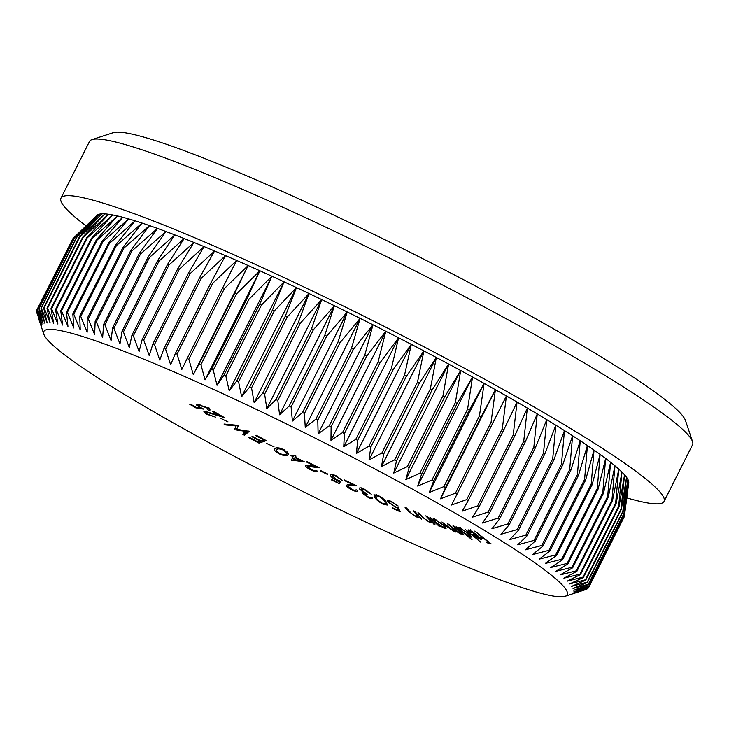 <?xml version="1.0" encoding="UTF-8"?>
<svg xmlns="http://www.w3.org/2000/svg" width="729" height="729" viewBox="0 0 729 729"><rect width="100%" height="100%" fill="white"/><g stroke="black" fill="none" stroke-linecap="round" stroke-linejoin="round"><path stroke-width="1.09" d="M228.35 396.239A292.94 26.599 -153.3 0 0 87.717 338.138A292.94 26.599 -153.3 0 0 43.831 334.174A292.94 26.599 -153.3 0 0 55.185 347.232A292.94 26.599 -153.3 0 0 382.725 529.928A292.94 26.599 -153.3 0 0 565.057 596.322A292.94 26.599 -153.3 0 0 555.881 578.935A292.94 26.599 -153.3 0 0 535.715 563.453A292.94 26.599 -153.3 0 0 228.35 396.239M272.382 310.162A308.859 28.048 -153.3 0 1 274.213 311.019L296.466 287.6A297.714 27.037 -153.3 0 0 284.082 281.831A297.714 27.037 -153.3 0 0 271.881 276.227A297.714 27.037 -153.3 0 0 259.888 270.787A297.714 27.037 -153.3 0 0 248.142 265.538A297.714 27.037 -153.3 0 0 236.661 260.481A297.714 27.037 -153.3 0 0 225.471 255.633A297.714 27.037 -153.3 0 0 214.599 251.004A297.714 27.037 -153.3 0 0 204.084 246.612A297.714 27.037 -153.3 0 0 193.923 242.456A297.714 27.037 -153.3 0 0 184.164 238.547A297.714 27.037 -153.3 0 0 174.823 234.902A297.714 27.037 -153.3 0 0 165.92 231.521A297.714 27.037 -153.3 0 0 157.473 228.423A297.714 27.037 -153.3 0 0 149.509 225.607A297.714 27.037 -153.3 0 0 142.046 223.074A297.714 27.037 -153.3 0 0 135.093 220.841A297.714 27.037 -153.3 0 0 128.668 218.919A297.714 27.037 -153.3 0 0 122.791 217.288A297.714 27.037 -153.3 0 0 117.478 215.975A297.714 27.037 -153.3 0 0 112.731 214.973A297.714 27.037 -153.3 0 0 108.575 214.28A297.714 27.037 -153.3 0 0 105.003 213.907A297.714 27.037 -153.3 0 0 102.042 213.852A297.714 27.037 -153.3 0 0 99.682 214.116A297.714 27.037 -153.3 0 0 97.941 214.7A297.714 27.037 -153.3 0 0 97.075 215.301L73.046 238.465A308.859 28.048 -153.3 0 1 73.21 238.328L97.941 214.7L74.486 237.672A308.859 28.048 -153.3 0 1 74.741 237.59L99.682 214.116L76.563 237.217A308.859 28.048 -153.3 0 1 76.919 237.171L102.042 213.852L79.279 237.08A308.859 28.048 -153.3 0 1 79.725 237.089L105.003 213.907L82.632 237.28A308.859 28.048 -153.3 0 1 83.161 237.335L108.575 214.28L86.596 237.809A308.859 28.048 -153.3 0 1 87.207 237.909L112.731 214.973L91.171 238.656A308.859 28.048 -153.3 0 1 91.872 238.811L117.478 215.975L96.346 239.841A308.859 28.048 -153.3 0 1 97.139 240.032L122.791 217.288L102.115 241.345A308.859 28.048 -153.3 0 1 102.98 241.581L128.668 218.919L108.457 243.167A308.859 28.048 -153.3 0 1 109.405 243.45L135.093 220.841L115.355 245.299A308.859 28.048 -153.3 0 1 116.385 245.637L142.046 223.074L122.8 247.751A308.859 28.048 -153.3 0 1 123.903 248.124L149.509 225.607L130.773 250.503A308.859 28.048 -153.3 0 1 131.949 250.922L157.473 228.423L139.248 253.555A308.859 28.048 -153.3 0 1 140.506 254.011L165.92 231.521L148.215 256.89A308.859 28.048 -153.3 0 1 149.536 257.392L174.823 234.902L157.646 260.517A308.859 28.048 -153.3 0 1 159.04 261.055L184.164 238.547L167.533 264.417A308.859 28.048 -153.3 0 1 168.982 264.992L193.923 242.456L177.83 268.582A308.859 28.048 -153.3 0 1 179.343 269.192L204.084 246.612L188.529 273.001A308.859 28.048 -153.3 0 1 190.096 273.648L214.599 251.004L199.609 277.667A308.859 28.048 -153.3 0 1 201.222 278.35L225.471 255.633L211.027 282.57A308.859 28.048 -153.3 0 1 212.686 283.28L236.661 260.481L222.764 287.691A308.859 28.048 -153.3 0 1 224.468 288.438L248.142 265.538L234.802 293.022A308.859 28.048 -153.3 0 1 236.542 293.805L259.888 270.787L247.104 298.553A308.859 28.048 -153.3 0 1 248.881 299.364L271.881 276.227L259.633 304.275A308.859 28.048 -153.3 0 1 261.447 305.105L284.082 281.831L272.382 310.162L236.761 380.985L229.225 390.899L225.826 375.927A308.859 28.048 26.7 0 0 224.013 375.098L217.023 385.295L213.26 370.186A308.859 28.048 26.7 0 0 211.483 369.375L205.031 379.855L200.922 364.628A308.859 28.048 26.7 0 0 199.181 363.844L193.285 374.597L188.847 359.26A308.859 28.048 26.7 0 0 187.143 358.513L181.803 369.548L177.065 354.103A308.859 28.048 26.7 0 0 175.407 353.383L170.613 364.7L165.601 349.173A308.859 28.048 26.7 0 0 163.989 348.489L159.751 360.071L154.475 344.471A308.859 28.048 26.7 0 0 152.917 343.824L149.226 355.67L143.722 340.015A308.859 28.048 26.7 0 0 142.21 339.404L139.075 351.515L133.361 335.814A308.859 28.048 26.7 0 0 131.913 335.24L129.315 347.615L123.42 331.877A308.859 28.048 26.7 0 0 122.035 331.34L119.975 343.97L113.915 328.214A308.859 28.048 26.7 0 0 112.594 327.713L111.072 340.589L104.885 324.833A308.859 28.048 26.7 0 0 103.627 324.378L102.625 337.491L96.328 321.744A308.859 28.048 26.7 0 0 95.153 321.325L94.661 334.666L88.291 318.947A308.859 28.048 26.7 0 0 87.179 318.573L87.188 332.142L80.764 316.459A308.859 28.048 26.7 0 0 79.734 316.122L80.236 329.909L73.784 314.272A308.859 28.048 26.7 0 0 72.836 313.989L73.811 327.977L67.369 312.404A308.859 28.048 26.7 0 0 66.494 312.167L67.943 326.355L61.518 310.855A308.859 28.048 26.7 0 0 60.726 310.663L62.621 325.043L56.251 309.634A308.859 28.048 26.7 0 0 55.55 309.479L57.883 324.031L51.595 308.732A308.859 28.048 26.7 0 0 50.975 308.622L53.718 323.348L47.54 308.157A308.859 28.048 26.7 0 0 47.011 308.103L50.155 322.974L44.105 307.911A308.859 28.048 26.7 0 0 43.667 307.902L47.185 322.92L41.298 307.993A308.859 28.048 26.7 0 0 40.952 308.03L44.834 323.184L39.12 308.413A308.859 28.048 26.7 0 0 38.865 308.495L43.084 323.767L37.589 309.151A308.859 28.048 26.7 0 0 37.425 309.287L41.963 324.66L36.696 310.217A308.859 28.048 26.7 0 0 36.623 310.399L41.453 325.863L36.45 311.611A308.859 28.048 26.7 0 0 36.468 311.839L36.915 313.197M92.009 139.594L113.232 132.678A321.598 29.206 26.7 0 1 313.406 205.569A321.598 29.206 26.7 0 1 685.451 420.469L692.55 441.637A337.518 30.645 -153.3 0 0 302.088 216.094A337.518 30.645 -153.3 0 0 92.009 139.594A337.518 30.645 -153.3 0 0 89.494 141.462L60.999 198.115A337.518 30.645 -153.3 0 0 86.058 225.908M626.785 497.871A337.518 30.645 -153.3 0 0 664.055 501.424A337.518 30.645 -153.3 0 0 273.594 272.755A337.518 30.645 -153.3 0 0 60.999 198.115M207.464 414.136C205.587 412.988 205.323 412.368 206.672 412.286L224.332 417.544L213.907 411.53L212.722 411.502L219.812 415.576L205.15 411.429L203.883 411.767L206.207 414.054L215.492 417.125L207.464 414.136M206.562 411.074L205.842 412.514L206.99 411.666M249.282 431.34L236.597 429.281L238.474 425.39L224.013 424.023L225.753 424.952L236.178 425.955L234.446 429.691L246.211 431.477L242.748 434.311L244.479 435.295L249.282 431.34M274.022 446.831L266.723 443.505L274.022 446.831M304.221 461.712L295.291 457.201L296.01 456.117L294.142 455.178L293.423 456.272L291.153 455.142L290.862 455.589L293.122 456.719L291.345 460.172L304.221 461.712M327.795 474.05L320.787 470.633L320.76 471.144L327.768 474.561L327.795 474.05M347.897 486.143L350.558 485.432L356.554 485.714L344.097 479.828L344.334 480.539L352.809 484.521L348.899 484.357L346.12 485.323C346.886 486.835 349.018 488.466 352.517 490.198C356.226 491.838 357.985 491.966 357.784 490.59L356.034 489.751C356.208 490.745 354.987 490.672 352.38 489.542L347.897 486.143L348.626 484.302M357.775 491.173L357.784 490.59M377.822 495.283L373.922 494.791L374.752 497.233C375.872 499.511 378.834 501.944 383.627 504.514L387.4 505.024L386.498 502.518C385.45 500.267 382.561 497.852 377.822 495.283M417.917 514.92L417.544 515.667L415.612 516.15L411.429 513.444L406.509 507.958L405.069 507.366L408.522 511.302L416.122 516.934L418.965 517.143L421.626 519.139L414.91 511.494L413.452 510.874L417.708 516.369L418.428 514.929M439.997 526.456L438.375 524.889L444.034 528.106L446.121 528.27L444.344 525.545L434.785 519.148L432.68 519.385L429.937 517.481L438.785 526.01L439.997 526.456M472.018 539.742L465.822 534.494L471.754 537.191L468.583 533.455L459.388 527.523L458.45 527.55L458.823 528.552L456.09 526.73L472.018 539.742M481.404 539.187L481.076 539.843L480.803 538.467L477.404 535.396C473.513 532.325 470.615 530.493 468.72 529.919C467.681 529.746 468.064 530.539 469.859 532.307L471.071 532.935L470.15 531.04L476.666 535.186L472.219 534.302L476.775 537.628L481.605 539.77M468.72 529.919L468.146 529.992M470.469 529.673L469.74 531.113L470.378 530.575M474.825 531.049L482.297 537.282L480.11 537L481.723 538.266L483.91 538.549L489.022 542.576L486.835 542.294L488.448 543.57L491.173 543.925L474.825 531.049M465.284 529.4L480.876 542.285L465.284 529.4M454.039 526.119L453.019 525.746L457.229 529.509C460.045 531.897 460.764 533.008 459.388 532.835L448.554 524.178L447.515 523.823L451.406 527.304C454.431 529.837 455.251 531.058 453.857 530.949L441.929 521.982L447.342 526.83L454.887 531.988L455.98 531.988L455.497 530.867L460.436 533.874L461.512 533.938L461.229 533.09L463.972 534.995L454.039 526.119M460.919 531.414L460.199 532.853L459.388 532.835M455.415 529.527L454.686 530.958L453.857 530.949M427.103 516.396L425.754 515.85L430.575 520.971L430.903 521.9L429.217 521.754L425.007 519.084L419.293 513.262L417.954 512.742L421.991 516.925L429.882 522.611L432.197 522.529L434.949 524.534L427.103 516.396M432.142 522.784L432.479 521.973M400.194 511.731L398.244 507.703L395.072 506.646L389.596 502.8L389.204 501.725L391.737 502.053L398.107 505.981L391.191 501.215L387.363 500.586L387.855 502.017L397.168 508.049L398.253 510.264L392.339 507.685L393.004 508.587L400.194 511.731M364.154 494.025C364.172 493.305 365.329 493.487 367.635 494.581L361.156 489.651C360.901 488.658 362.049 488.722 364.591 489.852L371.252 494.189L364.227 489.077C360.609 487.501 359.014 487.446 359.424 488.913L363.762 492.558L362.286 493.169L368.464 497.625C371.271 498.846 372.674 498.964 372.656 497.971L368.072 496.841L364.117 493.697M361.156 489.651L361.812 487.728M359.342 488.193L359.424 488.913L359.962 487.856M362.213 492.649L362.286 493.169L362.65 492.44M332.169 476.11C332.178 475.153 333.59 475.29 336.397 476.511L342.284 480.457L336.433 475.955C332.424 474.132 330.374 473.868 330.264 475.171C330.611 476.556 332.634 478.197 336.342 480.101L338.493 481.022L337.791 482.379L331.203 479.208L331.285 479.837L339.286 483.691L340.598 481.258L336.689 479.682L332.224 475.782M311.092 469.467L307.41 466.314L319.32 467.799L306.599 461.457L306.426 461.967L315.083 466.268L305.56 465.457C305.551 466.606 307.301 468.091 310.818 469.923C314.7 471.745 316.978 472.182 317.653 471.244L315.857 470.342C315.42 471.025 313.825 470.734 311.092 469.467M275.179 448.481C273.266 449.274 274.523 451.023 278.934 453.72C283.964 455.917 286.907 456.345 287.782 455.014L288.465 454.285L284.246 449.839C279.152 447.633 276.136 447.187 275.179 448.481L274.569 449.137M266.322 440.626L256.18 435.249L255.46 435.495L263.825 439.915L260.955 440.89L252.599 436.461L251.879 436.707L260.244 441.136L257.957 441.911L249.528 437.446L248.799 437.682L259.014 443.104L266.322 440.626M227.977 421.872L220.987 418.482L227.977 421.872M195.773 407.839L203.92 409.169L200.092 407.265L198.507 405.734L199.819 405.506L206.89 407.83L207.51 409.443L208.986 410.336L210.171 409.98L208.248 407.985L198.388 404.65L196.493 404.978L200.42 407.994L195.964 407.283L190.816 404.249L189.513 404.148L195.773 407.839L196.046 407.292M208.95 407.766L207.51 409.443M36.787 310.937L36.45 311.611M36.696 310.217L72.818 238.912M73.046 238.465L37.425 309.287M73.21 238.328L37.589 309.151M74.486 237.672L38.865 308.495M74.741 237.59L39.12 308.413M76.563 237.217L40.952 308.03M76.919 237.171L41.298 307.993M79.279 237.08L43.667 307.902M79.725 237.089L44.105 307.911M82.632 237.28L47.011 308.103M83.161 237.335L47.54 308.157M86.596 237.809L50.975 308.622M87.207 237.909L51.595 308.732M91.171 238.656L55.55 309.479M91.872 238.811L56.251 309.634M96.346 239.841L60.726 310.663M97.139 240.032L61.518 310.855M102.115 241.345L66.494 312.167M102.98 241.581L67.369 312.404M108.457 243.167L72.836 313.989M109.405 243.45L73.784 314.272M115.355 245.299L79.734 316.122M116.385 245.637L80.764 316.459M122.8 247.751L87.179 318.573M123.903 248.124L88.291 318.947M130.773 250.503L95.153 321.325M131.949 250.922L96.328 321.744M139.248 253.555L103.627 324.378M140.506 254.011L104.885 324.833M148.215 256.89L112.594 327.713M149.536 257.392L113.915 328.214M157.646 260.517L122.035 331.34M159.04 261.055L123.42 331.877M167.533 264.417L131.913 335.24M168.982 264.992L133.361 335.814M177.83 268.582L142.21 339.404M179.343 269.192L143.722 340.015M188.529 273.001L152.917 343.824M190.096 273.648L154.475 344.471M199.609 277.667L163.989 348.489M201.222 278.35L165.601 349.173M211.027 282.57L175.407 353.383M212.686 283.28L177.065 354.103M222.764 287.691L187.143 358.513M224.468 288.438L188.847 359.26M234.802 293.022L199.181 363.844M236.542 293.805L200.922 364.628M247.104 298.553L211.483 369.375M248.881 299.364L213.26 370.186M259.633 304.275L224.013 375.098M261.447 305.105L225.826 375.927M236.761 380.985A308.859 28.048 26.7 0 1 238.593 381.841L274.213 311.019M287.162 317.097L309.005 293.514A297.714 27.037 -153.3 0 0 296.466 287.6L285.294 316.213L249.683 387.035A308.859 28.048 26.7 0 1 251.541 387.91L287.162 317.097A308.859 28.048 -153.3 0 0 285.294 316.213M300.248 323.302L321.662 299.564A297.714 27.037 -153.3 0 0 309.005 293.514L298.361 322.409L262.75 393.232A308.859 28.048 26.7 0 1 264.627 394.125L300.248 323.302A308.859 28.048 -153.3 0 0 298.361 322.409M313.443 329.645L334.42 305.724A297.714 27.037 -153.3 0 0 321.662 299.564L311.547 328.733L275.927 399.556A308.859 28.048 26.7 0 1 277.822 400.467L313.443 329.645A308.859 28.048 -153.3 0 0 311.547 328.733M326.72 336.105L347.25 311.985A297.714 27.037 -153.3 0 0 334.42 305.724L324.815 335.176L289.194 405.998A308.859 28.048 26.7 0 1 291.099 406.928L326.72 336.105A308.859 28.048 -153.3 0 0 324.815 335.176M340.051 342.657L360.108 318.336A297.714 27.037 -153.3 0 0 347.25 311.985L338.138 341.71L302.526 412.532A308.859 28.048 26.7 0 1 304.43 413.48L340.051 342.657A308.859 28.048 -153.3 0 0 338.138 341.71M353.401 349.291L372.975 324.76A297.714 27.037 -153.3 0 0 360.108 318.336L351.487 348.334L315.867 419.157A308.859 28.048 26.7 0 1 317.78 420.114L353.401 349.291A308.859 28.048 -153.3 0 0 351.487 348.334M366.733 355.998L385.814 331.248A297.714 27.037 -153.3 0 0 372.975 324.76L364.828 355.032L329.207 425.854A308.859 28.048 26.7 0 1 331.112 426.82L366.733 355.998A308.859 28.048 -153.3 0 0 364.828 355.032M380.028 362.75L398.599 337.773A297.714 27.037 -153.3 0 0 385.814 331.248L378.132 361.784L342.512 432.607A308.859 28.048 26.7 0 1 344.407 433.573L380.028 362.75A308.859 28.048 -153.3 0 0 378.132 361.784M393.25 369.539L411.302 344.334A297.714 27.037 -153.3 0 0 398.599 337.773L391.364 368.564L355.743 439.387A308.859 28.048 26.7 0 1 357.629 440.362L393.25 369.539A308.859 28.048 -153.3 0 0 391.364 368.564M406.363 376.355L423.895 350.904A297.714 27.037 -153.3 0 0 411.302 344.334L404.495 375.38L368.874 446.194A308.859 28.048 26.7 0 1 370.742 447.169L406.363 376.355A308.859 28.048 -153.3 0 0 404.495 375.38M419.339 383.162L436.334 357.465A297.714 27.037 -153.3 0 0 423.895 350.904L417.489 382.187L381.878 453.01A308.859 28.048 26.7 0 1 383.718 453.985L419.339 383.162A308.859 28.048 -153.3 0 0 417.489 382.187M432.151 389.969L448.608 364.017A297.714 27.037 -153.3 0 0 436.334 357.465L430.329 388.994L394.708 459.817A308.859 28.048 26.7 0 1 396.53 460.792L432.151 389.969A308.859 28.048 -153.3 0 0 430.329 388.994M444.772 396.74L460.682 370.532A297.714 27.037 -153.3 0 0 448.608 364.017L442.977 395.774L407.356 466.596A308.859 28.048 26.7 0 1 409.151 467.562L444.772 396.74A308.859 28.048 -153.3 0 0 442.977 395.774M457.165 403.474L472.529 376.993A297.714 27.037 -153.3 0 0 460.682 370.532L455.406 402.517L419.786 473.34A308.859 28.048 26.7 0 1 421.544 474.297L457.165 403.474A308.859 28.048 -153.3 0 0 455.406 402.517M469.294 410.145L484.111 383.399A297.714 27.037 -153.3 0 0 472.529 376.993L467.581 409.197L431.96 480.019A308.859 28.048 26.7 0 1 433.682 480.967L469.294 410.145A308.859 28.048 -153.3 0 0 467.581 409.197M481.149 416.742L495.41 389.723A297.714 27.037 -153.3 0 0 484.111 383.399L479.472 415.803L443.861 486.626A308.859 28.048 26.7 0 1 445.537 487.564L481.149 416.742A308.859 28.048 -153.3 0 0 479.472 415.803M492.695 423.248L506.4 395.956A297.714 27.037 -153.3 0 0 495.41 389.723L491.064 422.328L455.443 493.15A308.859 28.048 26.7 0 1 457.074 494.071L492.695 423.248A308.859 28.048 -153.3 0 0 491.064 422.328M503.903 429.654L517.061 402.071A297.714 27.037 -153.3 0 0 506.4 395.956L502.327 428.743L466.706 499.565A308.859 28.048 26.7 0 1 468.282 500.477L503.903 429.654A308.859 28.048 -153.3 0 0 502.327 428.743M514.747 435.933L527.349 408.076A297.714 27.037 -153.3 0 0 517.061 402.071L513.216 435.049L477.604 505.862A308.859 28.048 26.7 0 1 479.126 506.755L514.747 435.933A308.859 28.048 -153.3 0 0 513.216 435.049M525.199 442.084L537.264 413.944A297.714 27.037 -153.3 0 0 527.349 408.076L523.732 441.209L488.111 512.031A308.859 28.048 26.7 0 1 489.578 512.906L525.199 442.084A308.859 28.048 -153.3 0 0 523.732 441.209M535.241 448.08L546.768 419.658A297.714 27.037 -153.3 0 0 537.264 413.944L533.838 447.232L498.217 518.055A308.859 28.048 26.7 0 1 499.62 518.902L535.241 448.08A308.859 28.048 -153.3 0 0 533.838 447.232M544.845 453.912L555.835 425.207A297.714 27.037 -153.3 0 0 546.768 419.658L543.506 453.092L507.885 523.914A308.859 28.048 26.7 0 1 509.225 524.734L544.845 453.912A308.859 28.048 -153.3 0 0 543.506 453.092M553.994 459.571L564.456 430.584A297.714 27.037 -153.3 0 0 555.835 425.207L552.719 458.769L517.098 529.591A308.859 28.048 26.7 0 1 518.374 530.393L553.994 459.571A308.859 28.048 -153.3 0 0 552.719 458.769M562.66 465.038L572.602 435.769A297.714 27.037 -153.3 0 0 564.456 430.584L561.448 464.264L525.828 535.086A308.859 28.048 26.7 0 1 527.04 535.851L562.66 465.038A308.859 28.048 -153.3 0 0 561.448 464.264M570.825 470.296L580.257 440.753A297.714 27.037 -153.3 0 0 572.602 435.769L569.686 469.558L534.065 540.38A308.859 28.048 26.7 0 1 535.204 541.118L570.825 470.296A308.859 28.048 -153.3 0 0 569.686 469.558M578.471 475.344L587.41 445.528A297.714 27.037 -153.3 0 0 580.257 440.753L577.404 474.634L541.784 545.456A308.859 28.048 26.7 0 1 542.85 546.167L578.471 475.344A308.859 28.048 -153.3 0 0 577.404 474.634M585.578 480.165L594.035 450.075A297.714 27.037 -153.3 0 0 587.41 445.528L584.594 479.491L548.973 550.313A308.859 28.048 26.7 0 1 549.958 550.987L585.578 480.165A308.859 28.048 -153.3 0 0 584.594 479.491M592.13 484.749L600.113 454.395A297.714 27.037 -153.3 0 0 594.035 450.075L591.228 484.111L555.607 554.933A308.859 28.048 26.7 0 1 556.509 555.571L592.13 484.749A308.859 28.048 -153.3 0 0 591.228 484.111M598.108 489.077L605.644 458.459A297.714 27.037 -153.3 0 0 600.113 454.395L597.288 488.476L561.667 559.298A308.859 28.048 26.7 0 1 562.487 559.899L598.108 489.077A308.859 28.048 -153.3 0 0 597.288 488.476M603.512 493.15L610.601 462.277A297.714 27.037 -153.3 0 0 605.644 458.459L602.774 492.585L567.153 563.408A308.859 28.048 26.7 0 1 567.891 563.973L603.512 493.15A308.859 28.048 -153.3 0 0 602.774 492.585M608.314 496.959L614.984 465.831A297.714 27.037 -153.3 0 0 610.601 462.277L607.667 496.431L572.046 567.253A308.859 28.048 26.7 0 1 572.693 567.782L608.314 496.959A308.859 28.048 -153.3 0 0 607.667 496.431M612.515 500.486L618.775 469.111A297.714 27.037 -153.3 0 0 614.984 465.831L611.95 500.003L576.329 570.825A308.859 28.048 26.7 0 1 576.894 571.308L612.515 500.486A308.859 28.048 -153.3 0 0 611.95 500.003M616.087 503.73L621.965 472.119A297.714 27.037 -153.3 0 0 618.775 469.111L615.613 503.283L580.002 574.106A308.859 28.048 26.7 0 1 580.466 574.552L616.087 503.73A308.859 28.048 -153.3 0 0 615.613 503.283M619.039 506.673L624.553 474.843A297.714 27.037 -153.3 0 0 621.965 472.119L618.657 506.272L583.045 577.095A308.859 28.048 26.7 0 1 583.428 577.496L619.039 506.673A308.859 28.048 -153.3 0 0 618.657 506.272M621.363 509.325L626.53 477.267A297.714 27.037 -153.3 0 0 624.553 474.843L621.072 508.97L585.451 579.783A308.859 28.048 26.7 0 1 585.742 580.147L621.363 509.325A308.859 28.048 -153.3 0 0 621.072 508.97M623.049 511.667L627.888 479.39A297.714 27.037 -153.3 0 0 626.53 477.267L622.848 511.348L587.228 582.17A308.859 28.048 26.7 0 1 587.428 582.489L623.049 511.667A308.859 28.048 -153.3 0 0 622.848 511.348M624.088 513.699L628.626 481.222A297.714 27.037 -153.3 0 0 627.888 479.39L623.978 513.426L588.358 584.248A308.859 28.048 26.7 0 1 588.467 584.521L624.088 513.699A308.859 28.048 -153.3 0 0 623.978 513.426M624.489 515.412L628.744 482.744A297.714 27.037 -153.3 0 0 628.753 482.698A297.714 27.037 -153.3 0 0 628.626 481.222L624.471 515.184L588.85 586.007A308.859 28.048 26.7 0 1 588.868 586.234L624.489 515.412A308.859 28.048 -153.3 0 0 624.471 515.184M624.471 515.439L588.695 587.446A308.859 28.048 26.7 0 1 588.622 587.62L624.243 516.797A308.859 28.048 -153.3 0 0 624.316 516.624M588.312 587.738L587.893 588.558A308.859 28.048 26.7 0 1 587.729 588.695L572.256 593.907L586.453 589.351A308.859 28.048 26.7 0 1 586.289 589.406L565.057 596.322M664.055 501.424L692.55 444.763A337.518 30.645 -153.3 0 0 692.55 441.637M587.893 588.558L573.386 593.014L588.622 587.62M588.695 587.446L573.887 591.802L588.868 586.234M588.85 586.007L573.778 590.29L588.467 584.521M588.358 584.248L573.03 588.458L587.428 582.489M587.228 582.17L571.673 586.335L585.742 580.147M585.451 579.783L569.704 583.902L583.428 577.496M583.045 577.095L567.116 581.186L580.466 574.552M580.002 574.106L563.918 578.179L576.894 571.308M576.329 570.825L560.127 574.899L572.693 567.782M572.046 567.253L555.753 571.345L567.891 563.973M567.153 563.408L550.787 567.526L562.487 559.899M561.667 559.298L545.265 563.453L556.509 555.571M555.607 554.933L539.178 559.143L549.958 550.987M548.973 550.313L532.553 554.587L542.85 546.167M541.784 545.456L525.409 549.821L535.204 541.118M534.065 540.38L517.745 544.836L527.04 535.851M525.828 535.086L509.598 539.642L518.374 530.393M517.098 529.591L500.978 534.275L509.225 524.734M507.885 523.914L491.911 528.716L499.62 518.902M498.217 518.055L482.407 523.003L489.578 512.906M488.111 512.031L472.501 517.143L479.126 506.755M477.604 505.862L462.204 511.138L468.282 500.477M466.706 499.565L451.552 505.015L457.074 494.071M455.443 493.15L440.562 498.782L445.537 487.564M443.861 486.626L429.253 492.467L433.682 480.967M431.96 480.019L417.671 486.061L421.544 474.297M419.786 473.34L405.825 479.591L409.151 467.562M407.356 466.596L393.76 473.075L396.53 460.792M394.708 459.817L381.486 466.533L383.718 453.985M381.878 453.01L369.038 459.963L370.742 447.169M368.874 446.194L356.454 453.402L357.629 440.362M355.743 439.387L343.751 446.841L344.407 433.573M342.512 432.607L330.957 440.316L331.112 426.82M329.207 425.854L318.117 433.828L317.78 420.114M315.867 419.157L305.251 427.404L304.43 413.48M302.526 412.532L292.393 421.052L291.099 406.928M289.194 405.998L279.572 414.783L277.822 400.467M275.927 399.556L266.814 408.623L264.627 394.125M262.75 393.232L254.148 402.581L251.541 387.91M249.683 387.035L241.609 396.667L238.593 381.841M495.41 389.723L440.562 498.782M484.111 383.399L429.253 492.467M472.529 376.993L417.671 486.061M460.682 370.532L405.825 479.591M448.608 364.017L393.76 473.075M436.334 357.465L381.486 466.533M423.895 350.904L369.038 459.963M411.302 344.334L356.454 453.402M398.599 337.773L343.751 446.841M385.814 331.248L330.957 440.316M372.975 324.76L318.117 433.828M360.108 318.336L305.251 427.404M347.25 311.985L292.393 421.052M334.42 305.724L279.572 414.783M321.662 299.564L266.814 408.623M309.005 293.514L254.148 402.581M296.466 287.6L241.609 396.667M284.082 281.831L229.225 390.899M271.881 276.227L217.023 385.295M259.888 270.787L205.031 379.855M248.142 265.538L193.285 374.597M488.949 542.567L488.448 543.57M482.224 537.273L481.723 538.266M474.224 535.478L477.905 536.216L479.764 538.048L479.618 538.676L474.224 535.478L474.588 534.749M479.974 537.619L479.618 538.676M460.099 528.078L459.498 527.559M459.343 527.514L458.823 528.552M471.317 536.152L470.788 537.2M469.385 536.043L462.277 531.514C459.744 529.29 459.179 528.315 460.582 528.589L467.654 533.136C470.169 535.332 470.743 536.298 469.385 536.043L470.123 536.025L470.843 534.585M460.555 527.176L459.826 528.616L460.819 528.115M461.147 532.471L460.436 533.874M455.607 530.557L454.887 531.988M439.031 525.518L438.785 526.01M434.265 519.513L433.518 518.793M444.763 526.666L444.034 528.106M442.84 527.012L435.45 522.11L434.028 519.996L435.696 520.105L443.059 525.026L444.462 527.14L442.84 527.012M435.924 519.64L435.696 520.105M433.883 523.431L433.609 523.987M430.165 522.055L429.882 522.611M430.903 520.333L430.575 520.971M420.505 517.863L420.168 518.519M419.293 516.487L418.965 517.143M416.377 516.424L416.122 516.934M393.259 508.086L393.004 508.587M398.881 509.015L398.253 510.264M397.451 507.493L397.168 508.049M395.601 506.865L395.355 507.366M388.575 500.586L387.855 502.017M396.704 504.641L396.412 505.224M391.974 501.579L391.737 502.053M383.891 503.994L383.627 504.514M375.471 495.793L374.752 497.233M375.581 495.957L378.26 496.048C381.941 498.135 384.147 500.039 384.857 501.762L385.696 503.976L383.044 503.657C379.381 501.588 377.148 499.684 376.355 497.934L375.645 495.738M368.719 497.114L368.464 497.625M361.62 490.271L361.302 490.89M369.858 492.667L369.503 493.369M367.872 491.118L367.626 491.61M364.837 489.369L364.591 489.852M352.763 489.715L352.517 490.198M353.055 484.038L352.809 484.521M344.58 480.046L344.334 480.539M340.561 481.24L339.286 483.691M340.015 482.252L338.292 481.413M331.522 479.363L331.285 479.837M338.73 480.566L338.493 481.022M336.579 479.627L336.342 480.101M340.808 478.707L340.388 479.536M336.634 476.046L336.397 476.511M311.055 469.449L310.818 469.923M315.329 465.785L315.083 466.268M306.672 461.484L306.426 461.967M294.033 458.96L292.074 458.732L291.345 460.172M293.368 456.245L293.122 456.719M295.874 456.044L295.291 457.201M294.999 457.648L300.503 460.418L293.705 459.607L295.719 456.217L293.705 459.607M300.74 459.944L300.503 460.418M285.768 454.276L288.502 453.575L287.782 455.014M279.171 453.238L278.934 453.72M286.05 454.094C285.467 455.197 283.235 454.951 279.353 453.338C276.154 451.26 275.343 449.93 276.929 449.365L278.915 448.772L283.727 450.139L286.707 453.402L286.05 454.094M276.382 449.966L277.649 447.925L276.382 449.966M279.298 448.007L278.915 448.772M264.964 439.897L259.734 441.665L259.014 443.104M260.49 440.644L260.244 441.136M264.08 439.423L263.825 439.915M248.553 431.103L245.199 433.855L244.479 435.295M245.199 433.855L243.468 432.88M246.548 430.793L246.211 431.477M236.98 428.524L235.175 428.251L234.446 429.691M236.551 425.207L236.178 425.955M226.118 424.223L225.753 424.952M238.702 425.517L236.597 429.281M206.489 413.498L206.207 414.054M220.076 415.056L219.812 415.576M198.78 406.335L198.47 406.973M209.67 408.978L208.986 410.336M209.706 408.896L208.23 408.003M207.127 407.365L206.89 407.83M200.129 404.896L199.819 405.506M422.282 516.36L421.991 516.925M428.916 518.273L428.634 518.829M408.86 510.637L408.522 511.302M416.25 513.016L415.922 513.672M385.313 500.859L384.857 501.762M351.059 484.448L350.558 485.432M311.802 465.694L311.438 466.414M43.831 334.174L38.774 319.092M628.753 482.698L628.48 484.803M480.01 538.622L480.73 537.182M434.028 519.996L434.748 518.556M444.462 527.14L445.182 525.7M430.903 521.9L431.632 520.47M389.204 501.716L389.924 500.276M385.696 503.976L386.425 502.536M375.635 495.729L376.355 494.289M364.108 493.697L364.837 492.257M332.214 475.782L332.934 474.342M286.707 453.402L287.426 451.962M198.507 405.734L199.227 404.294"/></g></svg>

